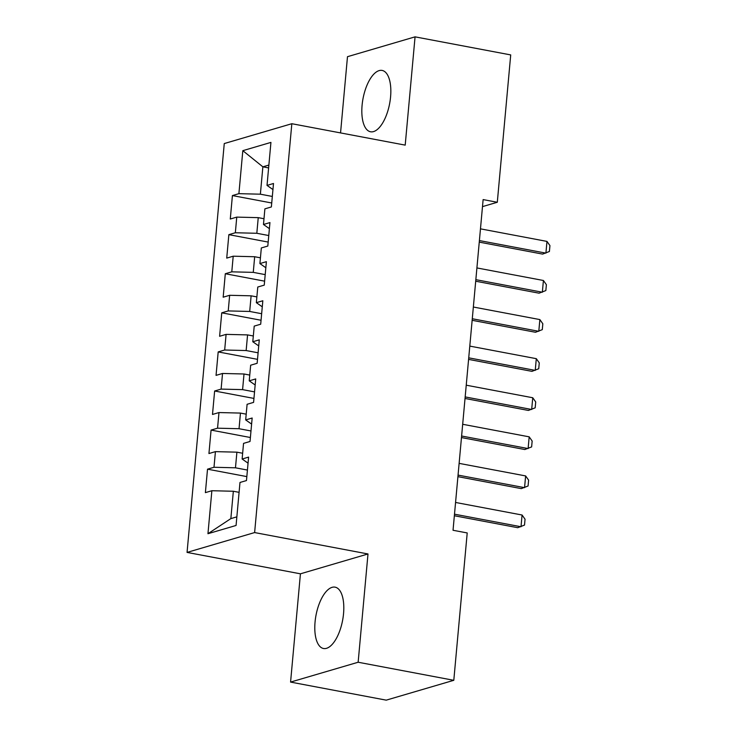 <?xml version="1.0" encoding="UTF-8"?>
<svg xmlns="http://www.w3.org/2000/svg" width="737" height="737" viewBox="0 0 737 737"><rect width="100%" height="100%" fill="white"/><g stroke="black" fill="none" stroke-linecap="round" stroke-linejoin="round"><path stroke-width="1.11" d="M343.543 613.654A31.212 13.542 -79.3 0 0 335.095 587.159A31.212 13.542 -79.3 0 0 315.058 622.019A31.212 13.542 -79.3 0 0 323.515 648.505A31.212 13.542 -79.3 0 0 343.543 613.654M390.573 96.925A31.212 13.542 -79.3 0 0 382.116 70.43A31.212 13.542 -79.3 0 0 362.088 105.29A31.212 13.542 -79.3 0 0 370.536 131.776A31.212 13.542 -79.3 0 0 390.573 96.925M290.571 682.084L358.145 662.241L367.993 553.966L300.429 573.819L290.571 682.084L386.234 700.15L453.799 680.306L467.212 532.943L453.034 530.272L483.131 199.589L497.3 202.27L510.713 54.916L415.06 36.85L347.486 56.694L340.549 132.918M300.429 573.819L187.06 552.409L224.26 143.558L291.834 123.715L254.624 532.565L187.06 552.409M268.609 167.916L262.869 166.829L242.814 150.67L238.899 193.665L232.413 195.572L230.285 219.018L236.761 217.111L235.343 232.754L228.857 234.652L226.729 258.107L233.205 256.2L231.786 271.833L225.301 273.74L223.173 297.195L229.649 295.288L228.23 310.922L221.745 312.829L219.608 336.284L226.093 334.377L224.674 350.011L218.189 351.918L216.052 375.363L222.537 373.466L221.109 389.099L214.633 391.006L212.496 414.452L218.981 412.554L217.553 428.188L211.077 430.086L208.94 453.541L215.425 451.634L213.997 467.267L207.521 469.174L205.383 492.629L211.869 490.722L233.343 491.257L230.847 518.618L236.853 516.849M242.814 150.67L270.93 142.407L267.024 185.402L272.948 189.566M230.847 518.618L207.954 533.717L236.07 525.463L239.986 482.459L246.471 480.561L248.609 457.106L242.123 459.013L243.542 443.379L250.027 441.472L252.165 418.017L245.679 419.924L247.098 404.291L253.583 402.384L255.721 378.929L249.235 380.836L250.663 365.202L257.139 363.295L259.277 339.849L252.791 341.747L254.219 326.113L260.695 324.206L262.833 300.76L256.347 302.667L257.775 287.025L264.251 285.127L266.389 261.672L259.903 263.579L261.331 247.945L267.817 246.038L269.945 222.583L263.468 224.49L264.887 208.857L271.373 206.95L273.501 183.495L267.024 185.402M207.954 533.717L211.869 490.722M247.429 470.059L235.471 467.802L236.899 452.168L242.648 453.255M213.997 467.267L235.471 467.802M215.425 451.634L236.899 452.168M250.985 430.97L239.037 428.713L240.455 413.079L246.204 414.166M217.553 428.188L239.037 428.713M218.981 412.554L240.455 413.079M242.123 459.013L248.056 463.177M254.541 391.881L242.593 389.624L244.011 373.991L249.76 375.078M221.109 389.099L242.593 389.624M222.537 373.466L244.011 373.991M245.679 419.924L251.612 424.088M258.097 352.802L246.149 350.545L247.568 334.902L253.316 335.989M224.674 350.011L246.149 350.545M226.093 334.377L247.568 334.902M249.235 380.836L255.168 385M261.653 313.713L249.705 311.456L251.124 295.823L256.872 296.9M228.23 310.922L249.705 311.456M229.649 295.288L251.124 295.823M252.791 341.747L258.724 345.911M265.209 274.625L253.261 272.368L254.68 256.734L260.428 257.821M231.786 271.833L253.261 272.368M233.205 256.2L254.68 256.734M256.347 302.667L262.28 306.832M268.765 235.536L256.817 233.279L258.245 217.645L263.984 218.732M235.343 232.754L256.817 233.279M236.761 217.111L258.245 217.645M259.903 263.579L265.836 267.743M272.322 196.447L260.373 194.19L262.869 166.829L268.876 165.07M238.899 193.665L260.373 194.19M263.468 224.49L269.392 228.654M358.145 662.241L453.799 680.306M291.834 123.715L405.203 145.125L415.06 36.85M367.993 553.966L254.624 532.565M482.495 206.618L497.3 202.27M239.092 492.344L233.343 491.257M232.413 195.572L271.732 202.988M228.857 234.652L268.176 242.077M225.301 273.74L264.62 281.166M221.745 312.829L261.055 320.254M218.189 351.918L257.499 359.343M214.633 391.006L253.943 398.422M211.077 430.086L250.387 437.511M207.521 469.174L246.831 476.599M480.469 228.848L546.974 241.404L549.94 245.605L549.406 251.474L542.616 254.099L479.262 242.132M546.974 241.404L545.905 253.132L479.4 240.575M476.913 267.936L543.418 280.493L546.384 284.694L545.85 290.562L539.06 293.188L475.706 281.221M543.418 280.493L542.349 292.221L475.844 279.664M473.357 307.025L539.862 319.582L542.828 323.783L542.294 329.642L535.504 332.267L472.141 320.309M539.862 319.582L538.793 331.309L472.288 318.743M469.801 346.104L536.306 358.67L539.272 362.871L538.738 368.73L531.948 371.356L468.585 359.398M536.306 358.67L535.237 370.389L468.732 357.832M466.235 385.193L532.75 397.75L535.716 401.96L535.182 407.819L528.392 410.445L465.029 398.477M532.75 397.75L531.681 409.477L465.176 396.921M462.679 424.282L529.184 436.838L532.16 441.039L531.626 446.908L524.836 449.533L461.473 437.566M529.184 436.838L528.125 448.566L461.62 436.009M459.123 463.37L525.628 475.927L528.604 480.128L528.07 485.996L521.28 488.622L457.917 476.655M525.628 475.927L524.56 487.654L458.055 475.098M455.567 502.459L522.072 515.016L525.048 519.216L524.514 525.076L517.724 527.701L454.361 515.743M522.072 515.016L521.004 526.743L454.499 514.186"/></g></svg>
